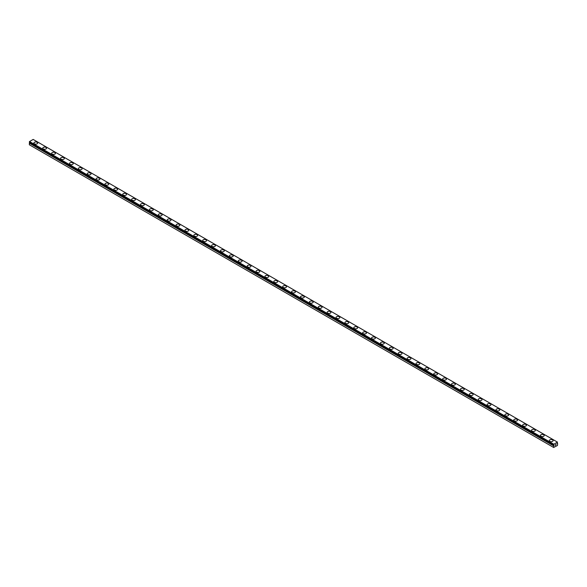 <?xml version="1.0" encoding="UTF-8"?>
<svg xmlns="http://www.w3.org/2000/svg" width="587" height="587" viewBox="0 0 587 587"><rect width="100%" height="100%" fill="white"/><g stroke="black" fill="none" stroke-linecap="round" stroke-linejoin="round"><path stroke-width="0.88" d="M553.849 445.027L29.717 142.692L29.35 143.177L29.35 144.769L553.651 447.47L553.68 445.797L29.379 143.096M553.651 447.47L557.474 445.467L557.65 443.567L557.07 443.574L557.474 442.128L33.173 139.427L29.526 141.533L29.365 142.23L553.658 444.924L553.827 444.234L557.474 442.128M33.907 143.045A1.886 1.086 180 0 1 35.073 142.039A1.886 1.086 180 0 1 37.128 142.274A1.886 1.086 180 0 1 37.678 143.052A1.886 1.086 180 0 1 36.511 144.05A1.886 1.086 180 0 1 34.457 143.815A1.886 1.086 180 0 1 33.907 143.045A1.886 1.086 180 0 1 35.073 142.047A1.886 1.086 180 0 1 37.128 142.281A1.886 1.086 180 0 1 37.678 143.045M42.792 148.173A1.886 1.086 180 0 1 43.959 147.168A1.886 1.086 180 0 1 46.013 147.41A1.886 1.086 180 0 1 46.564 148.181A1.886 1.086 180 0 1 45.397 149.186A1.886 1.086 180 0 1 43.343 148.944A1.886 1.086 180 0 1 42.792 148.173A1.886 1.086 180 0 1 43.959 147.176A1.886 1.086 180 0 1 46.013 147.41A1.886 1.086 180 0 1 46.564 148.173M51.678 153.31A1.886 1.086 180 0 1 52.845 152.304A1.886 1.086 180 0 1 54.899 152.539A1.886 1.086 180 0 1 55.449 153.31A1.886 1.086 180 0 1 54.29 154.315A1.886 1.086 180 0 1 52.236 154.08A1.886 1.086 180 0 1 51.678 153.31A1.886 1.086 180 0 1 52.845 152.304A1.886 1.086 180 0 1 54.899 152.547A1.886 1.086 180 0 1 55.449 153.31M60.564 158.439A1.886 1.086 180 0 1 61.73 157.433A1.886 1.086 180 0 1 63.785 157.668A1.886 1.086 180 0 1 64.335 158.439A1.886 1.086 180 0 1 63.176 159.444A1.886 1.086 180 0 1 61.121 159.209A1.886 1.086 180 0 1 60.564 158.439A1.886 1.086 180 0 1 61.73 157.441A1.886 1.086 180 0 1 63.785 157.676A1.886 1.086 180 0 1 64.335 158.439M69.457 163.575A1.886 1.086 180 0 1 70.616 162.57A1.886 1.086 180 0 1 72.671 162.804A1.886 1.086 180 0 1 73.221 163.575M72.671 162.797A1.886 1.086 180 0 1 73.221 163.568A1.886 1.086 180 0 1 72.062 164.573A1.886 1.086 180 0 1 70.007 164.338A1.886 1.086 180 0 1 69.457 163.568A1.886 1.086 180 0 1 70.616 162.562A1.886 1.086 180 0 1 72.671 162.797M78.342 168.696A1.886 1.086 180 0 1 79.502 167.691A1.886 1.086 180 0 1 81.556 167.933A1.886 1.086 180 0 1 82.107 168.704A1.886 1.086 180 0 1 80.947 169.702A1.886 1.086 180 0 1 78.893 169.467A1.886 1.086 180 0 1 78.342 168.696A1.886 1.086 180 0 1 79.509 167.699A1.886 1.086 180 0 1 81.556 167.933A1.886 1.086 180 0 1 82.107 168.696M87.228 173.833A1.886 1.086 180 0 1 88.388 172.827A1.886 1.086 180 0 1 90.442 173.062A1.886 1.086 180 0 1 91 173.833A1.886 1.086 180 0 1 89.833 174.838A1.886 1.086 180 0 1 87.779 174.596A1.886 1.086 180 0 1 87.228 173.833A1.886 1.086 180 0 1 88.395 172.827A1.886 1.086 180 0 1 90.442 173.062A1.886 1.086 180 0 1 91 173.833M96.114 178.962A1.886 1.086 180 0 1 97.273 177.956A1.886 1.086 180 0 1 99.328 178.191A1.886 1.086 180 0 1 99.885 178.962A1.886 1.086 180 0 1 98.719 179.967A1.886 1.086 180 0 1 96.664 179.732A1.886 1.086 180 0 1 96.114 178.962A1.886 1.086 180 0 1 97.281 177.956A1.886 1.086 180 0 1 99.328 178.199A1.886 1.086 180 0 1 99.885 178.962M105 184.091A1.886 1.086 180 0 1 106.166 183.085A1.886 1.086 180 0 1 108.221 183.32A1.886 1.086 180 0 1 108.771 184.091A1.886 1.086 180 0 1 107.604 185.096A1.886 1.086 180 0 1 105.55 184.861A1.886 1.086 180 0 1 105 184.091A1.886 1.086 180 0 1 106.166 183.093A1.886 1.086 180 0 1 108.221 183.327A1.886 1.086 180 0 1 108.771 184.091M113.885 189.219A1.886 1.086 180 0 1 115.052 188.214A1.886 1.086 180 0 1 117.106 188.449A1.886 1.086 180 0 1 117.657 189.227A1.886 1.086 180 0 1 116.49 190.225A1.886 1.086 180 0 1 114.436 189.99A1.886 1.086 180 0 1 113.885 189.219A1.886 1.086 180 0 1 115.052 188.222A1.886 1.086 180 0 1 117.106 188.456A1.886 1.086 180 0 1 117.657 189.219M122.771 194.356A1.886 1.086 180 0 1 123.938 193.343A1.886 1.086 180 0 1 125.992 193.585A1.886 1.086 180 0 1 126.543 194.356A1.886 1.086 180 0 1 125.376 195.361A1.886 1.086 180 0 1 123.321 195.119A1.886 1.086 180 0 1 122.771 194.356A1.886 1.086 180 0 1 123.938 193.35A1.886 1.086 180 0 1 125.992 193.585A1.886 1.086 180 0 1 126.543 194.356M134.878 198.722A1.886 1.086 180 0 1 135.428 199.485A1.886 1.086 180 0 1 134.262 200.49A1.886 1.086 180 0 1 132.214 200.255A1.886 1.086 180 0 1 131.657 199.485A1.886 1.086 180 0 1 132.823 198.479A1.886 1.086 180 0 1 134.878 198.722M131.657 199.485A1.886 1.086 180 0 1 132.823 198.479A1.886 1.086 180 0 1 134.878 198.714A1.886 1.086 180 0 1 135.428 199.485M140.542 204.614A1.886 1.086 180 0 1 141.709 203.608A1.886 1.086 180 0 1 143.764 203.843A1.886 1.086 180 0 1 144.314 204.614A1.886 1.086 180 0 1 143.155 205.619A1.886 1.086 180 0 1 141.1 205.384A1.886 1.086 180 0 1 140.542 204.614A1.886 1.086 180 0 1 141.709 203.616A1.886 1.086 180 0 1 143.764 203.85A1.886 1.086 180 0 1 144.314 204.614M149.428 209.742A1.886 1.086 180 0 1 150.595 208.737A1.886 1.086 180 0 1 152.649 208.972A1.886 1.086 180 0 1 153.2 209.75A1.886 1.086 180 0 1 152.04 210.748A1.886 1.086 180 0 1 149.986 210.513A1.886 1.086 180 0 1 149.428 209.742A1.886 1.086 180 0 1 150.595 208.745A1.886 1.086 180 0 1 152.649 208.979A1.886 1.086 180 0 1 153.2 209.742M158.321 214.871A1.886 1.086 180 0 1 159.481 213.866A1.886 1.086 180 0 1 161.535 214.108A1.886 1.086 180 0 1 162.085 214.879A1.886 1.086 180 0 1 160.926 215.877A1.886 1.086 180 0 1 158.872 215.642A1.886 1.086 180 0 1 158.321 214.871A1.886 1.086 180 0 1 159.481 213.873A1.886 1.086 180 0 1 161.535 214.108A1.886 1.086 180 0 1 162.085 214.871M167.207 220.008A1.886 1.086 180 0 1 168.366 219.002A1.886 1.086 180 0 1 170.421 219.237A1.886 1.086 180 0 1 170.971 220.008A1.886 1.086 180 0 1 169.812 221.013A1.886 1.086 180 0 1 167.757 220.778A1.886 1.086 180 0 1 167.207 220.008A1.886 1.086 180 0 1 168.374 219.002A1.886 1.086 180 0 1 170.421 219.237A1.886 1.086 180 0 1 170.971 220.008M176.093 225.137A1.886 1.086 180 0 1 177.252 224.131A1.886 1.086 180 0 1 179.306 224.366A1.886 1.086 180 0 1 179.864 225.137A1.886 1.086 180 0 1 178.697 226.142A1.886 1.086 180 0 1 176.643 225.907A1.886 1.086 180 0 1 176.093 225.137A1.886 1.086 180 0 1 177.259 224.131A1.886 1.086 180 0 1 179.306 224.373A1.886 1.086 180 0 1 179.864 225.137M188.192 229.502A1.886 1.086 180 0 1 188.75 230.265A1.886 1.086 180 0 1 187.583 231.271A1.886 1.086 180 0 1 185.529 231.036A1.886 1.086 180 0 1 184.978 230.265A1.886 1.086 180 0 1 186.145 229.268A1.886 1.086 180 0 1 188.192 229.502M184.978 230.265A1.886 1.086 180 0 1 186.138 229.26A1.886 1.086 180 0 1 188.192 229.495A1.886 1.086 180 0 1 188.75 230.265M193.864 235.394A1.886 1.086 180 0 1 195.031 234.389A1.886 1.086 180 0 1 197.085 234.624A1.886 1.086 180 0 1 197.636 235.402A1.886 1.086 180 0 1 196.469 236.4A1.886 1.086 180 0 1 194.414 236.165A1.886 1.086 180 0 1 193.864 235.394A1.886 1.086 180 0 1 195.031 234.396A1.886 1.086 180 0 1 197.085 234.631A1.886 1.086 180 0 1 197.636 235.394M202.75 240.531A1.886 1.086 180 0 1 203.916 239.518A1.886 1.086 180 0 1 205.971 239.76A1.886 1.086 180 0 1 206.521 240.531A1.886 1.086 180 0 1 205.355 241.536A1.886 1.086 180 0 1 203.3 241.294A1.886 1.086 180 0 1 202.75 240.531A1.886 1.086 180 0 1 203.916 239.525A1.886 1.086 180 0 1 205.971 239.76A1.886 1.086 180 0 1 206.521 240.531M211.636 245.66A1.886 1.086 180 0 1 212.802 244.654A1.886 1.086 180 0 1 214.857 244.889A1.886 1.086 180 0 1 215.407 245.66A1.886 1.086 180 0 1 214.24 246.665A1.886 1.086 180 0 1 212.186 246.43A1.886 1.086 180 0 1 211.636 245.66A1.886 1.086 180 0 1 212.802 244.654A1.886 1.086 180 0 1 214.857 244.896A1.886 1.086 180 0 1 215.407 245.66M220.521 250.788A1.886 1.086 180 0 1 221.688 249.783A1.886 1.086 180 0 1 223.742 250.018A1.886 1.086 180 0 1 224.293 250.788A1.886 1.086 180 0 1 223.133 251.794A1.886 1.086 180 0 1 221.079 251.559A1.886 1.086 180 0 1 220.521 250.788A1.886 1.086 180 0 1 221.688 249.791A1.886 1.086 180 0 1 223.742 250.025A1.886 1.086 180 0 1 224.293 250.788M229.407 255.917A1.886 1.086 180 0 1 230.574 254.912A1.886 1.086 180 0 1 232.628 255.147A1.886 1.086 180 0 1 233.178 255.925A1.886 1.086 180 0 1 232.019 256.923A1.886 1.086 180 0 1 229.965 256.688A1.886 1.086 180 0 1 229.407 255.917A1.886 1.086 180 0 1 230.574 254.919A1.886 1.086 180 0 1 232.628 255.154A1.886 1.086 180 0 1 233.178 255.917M238.293 261.054A1.886 1.086 180 0 1 239.459 260.048A1.886 1.086 180 0 1 241.514 260.283A1.886 1.086 180 0 1 242.064 261.054M241.514 260.283A1.886 1.086 180 0 1 242.064 261.046A1.886 1.086 180 0 1 240.905 262.051A1.886 1.086 180 0 1 238.85 261.817A1.886 1.086 180 0 1 238.293 261.046A1.886 1.086 180 0 1 239.459 260.041A1.886 1.086 180 0 1 241.514 260.283M247.186 266.182A1.886 1.086 180 0 1 248.345 265.177A1.886 1.086 180 0 1 250.4 265.412A1.886 1.086 180 0 1 250.95 266.182A1.886 1.086 180 0 1 249.791 267.188A1.886 1.086 180 0 1 247.736 266.953A1.886 1.086 180 0 1 247.186 266.182A1.886 1.086 180 0 1 248.345 265.177A1.886 1.086 180 0 1 250.4 265.412A1.886 1.086 180 0 1 250.95 266.182M256.071 271.311A1.886 1.086 180 0 1 257.231 270.306A1.886 1.086 180 0 1 259.285 270.541A1.886 1.086 180 0 1 259.843 271.311A1.886 1.086 180 0 1 258.676 272.317A1.886 1.086 180 0 1 256.622 272.082A1.886 1.086 180 0 1 256.071 271.311A1.886 1.086 180 0 1 257.238 270.306A1.886 1.086 180 0 1 259.285 270.548A1.886 1.086 180 0 1 259.843 271.311M264.957 276.44A1.886 1.086 180 0 1 266.116 275.435A1.886 1.086 180 0 1 268.171 275.67A1.886 1.086 180 0 1 268.729 276.44A1.886 1.086 180 0 1 267.562 277.446A1.886 1.086 180 0 1 265.507 277.211A1.886 1.086 180 0 1 264.957 276.44A1.886 1.086 180 0 1 266.124 275.442A1.886 1.086 180 0 1 268.171 275.677A1.886 1.086 180 0 1 268.729 276.44M273.843 281.569A1.886 1.086 180 0 1 275.002 280.564A1.886 1.086 180 0 1 277.057 280.799A1.886 1.086 180 0 1 277.614 281.577A1.886 1.086 180 0 1 276.448 282.574A1.886 1.086 180 0 1 274.393 282.34A1.886 1.086 180 0 1 273.843 281.569A1.886 1.086 180 0 1 275.01 280.571A1.886 1.086 180 0 1 277.057 280.806A1.886 1.086 180 0 1 277.614 281.569M282.729 286.705A1.886 1.086 180 0 1 283.895 285.693A1.886 1.086 180 0 1 285.95 285.935A1.886 1.086 180 0 1 286.5 286.705A1.886 1.086 180 0 1 285.333 287.711A1.886 1.086 180 0 1 283.279 287.469A1.886 1.086 180 0 1 282.729 286.705A1.886 1.086 180 0 1 283.895 285.7A1.886 1.086 180 0 1 285.95 285.935A1.886 1.086 180 0 1 286.5 286.705M291.614 291.834A1.886 1.086 180 0 1 292.781 290.829A1.886 1.086 180 0 1 294.835 291.064A1.886 1.086 180 0 1 295.386 291.834A1.886 1.086 180 0 1 294.219 292.84A1.886 1.086 180 0 1 292.165 292.605A1.886 1.086 180 0 1 291.614 291.834A1.886 1.086 180 0 1 292.781 290.829A1.886 1.086 180 0 1 294.835 291.071A1.886 1.086 180 0 1 295.386 291.834M303.721 296.2A1.886 1.086 180 0 1 304.271 296.963A1.886 1.086 180 0 1 303.105 297.969A1.886 1.086 180 0 1 301.05 297.734A1.886 1.086 180 0 1 300.5 296.963A1.886 1.086 180 0 1 301.667 295.965A1.886 1.086 180 0 1 303.721 296.2M300.5 296.963A1.886 1.086 180 0 1 301.667 295.958A1.886 1.086 180 0 1 303.721 296.193A1.886 1.086 180 0 1 304.271 296.963M309.386 302.092A1.886 1.086 180 0 1 310.552 301.087A1.886 1.086 180 0 1 312.607 301.322A1.886 1.086 180 0 1 313.157 302.1A1.886 1.086 180 0 1 311.998 303.097A1.886 1.086 180 0 1 309.943 302.863A1.886 1.086 180 0 1 309.386 302.092A1.886 1.086 180 0 1 310.552 301.094A1.886 1.086 180 0 1 312.607 301.329A1.886 1.086 180 0 1 313.157 302.092M318.271 307.221A1.886 1.086 180 0 1 319.438 306.216A1.886 1.086 180 0 1 321.493 306.458A1.886 1.086 180 0 1 322.043 307.228A1.886 1.086 180 0 1 320.884 308.226A1.886 1.086 180 0 1 318.829 307.992A1.886 1.086 180 0 1 318.271 307.221A1.886 1.086 180 0 1 319.438 306.223A1.886 1.086 180 0 1 321.493 306.458A1.886 1.086 180 0 1 322.043 307.221M327.157 312.357A1.886 1.086 180 0 1 328.324 311.352A1.886 1.086 180 0 1 330.378 311.587A1.886 1.086 180 0 1 330.929 312.357A1.886 1.086 180 0 1 329.769 313.363A1.886 1.086 180 0 1 327.715 313.128A1.886 1.086 180 0 1 327.157 312.357A1.886 1.086 180 0 1 328.324 311.352A1.886 1.086 180 0 1 330.378 311.587A1.886 1.086 180 0 1 330.929 312.357M336.05 317.486A1.886 1.086 180 0 1 337.209 316.481A1.886 1.086 180 0 1 339.264 316.716A1.886 1.086 180 0 1 339.814 317.486A1.886 1.086 180 0 1 338.655 318.492A1.886 1.086 180 0 1 336.6 318.257A1.886 1.086 180 0 1 336.05 317.486A1.886 1.086 180 0 1 337.209 316.481A1.886 1.086 180 0 1 339.264 316.723A1.886 1.086 180 0 1 339.814 317.486M344.936 322.615A1.886 1.086 180 0 1 346.095 321.61A1.886 1.086 180 0 1 348.15 321.845A1.886 1.086 180 0 1 348.707 322.615A1.886 1.086 180 0 1 347.541 323.62A1.886 1.086 180 0 1 345.486 323.386A1.886 1.086 180 0 1 344.936 322.615A1.886 1.086 180 0 1 346.103 321.617A1.886 1.086 180 0 1 348.15 321.852A1.886 1.086 180 0 1 348.707 322.615M353.822 327.751A1.886 1.086 180 0 1 354.988 326.746A1.886 1.086 180 0 1 357.035 326.981A1.886 1.086 180 0 1 357.593 327.751M357.035 326.974A1.886 1.086 180 0 1 357.593 327.744A1.886 1.086 180 0 1 356.426 328.749A1.886 1.086 180 0 1 354.372 328.515A1.886 1.086 180 0 1 353.822 327.744A1.886 1.086 180 0 1 354.981 326.739A1.886 1.086 180 0 1 357.035 326.974M362.707 332.88A1.886 1.086 180 0 1 363.867 331.868A1.886 1.086 180 0 1 365.921 332.11A1.886 1.086 180 0 1 366.479 332.88A1.886 1.086 180 0 1 365.312 333.886A1.886 1.086 180 0 1 363.258 333.643A1.886 1.086 180 0 1 362.707 332.88A1.886 1.086 180 0 1 363.874 331.875A1.886 1.086 180 0 1 365.921 332.11A1.886 1.086 180 0 1 366.479 332.88M371.593 338.009A1.886 1.086 180 0 1 372.76 337.004A1.886 1.086 180 0 1 374.814 337.239A1.886 1.086 180 0 1 375.364 338.009A1.886 1.086 180 0 1 374.198 339.015A1.886 1.086 180 0 1 372.143 338.78A1.886 1.086 180 0 1 371.593 338.009A1.886 1.086 180 0 1 372.76 337.004A1.886 1.086 180 0 1 374.814 337.246A1.886 1.086 180 0 1 375.364 338.009M380.479 343.138A1.886 1.086 180 0 1 381.645 342.133A1.886 1.086 180 0 1 383.7 342.368A1.886 1.086 180 0 1 384.25 343.138A1.886 1.086 180 0 1 383.084 344.143A1.886 1.086 180 0 1 381.029 343.909A1.886 1.086 180 0 1 380.479 343.138A1.886 1.086 180 0 1 381.645 342.14A1.886 1.086 180 0 1 383.7 342.375A1.886 1.086 180 0 1 384.25 343.138M389.364 348.267A1.886 1.086 180 0 1 390.531 347.262A1.886 1.086 180 0 1 392.586 347.497A1.886 1.086 180 0 1 393.136 348.274A1.886 1.086 180 0 1 391.969 349.272A1.886 1.086 180 0 1 389.915 349.038A1.886 1.086 180 0 1 389.364 348.267A1.886 1.086 180 0 1 390.531 347.269A1.886 1.086 180 0 1 392.586 347.504A1.886 1.086 180 0 1 393.136 348.267M398.25 353.396A1.886 1.086 180 0 1 399.417 352.391A1.886 1.086 180 0 1 401.471 352.633A1.886 1.086 180 0 1 402.022 353.403A1.886 1.086 180 0 1 400.862 354.401A1.886 1.086 180 0 1 398.808 354.166A1.886 1.086 180 0 1 398.25 353.396A1.886 1.086 180 0 1 399.417 352.398A1.886 1.086 180 0 1 401.471 352.633A1.886 1.086 180 0 1 402.022 353.396M407.136 358.532A1.886 1.086 180 0 1 408.303 357.527A1.886 1.086 180 0 1 410.357 357.762A1.886 1.086 180 0 1 410.907 358.532A1.886 1.086 180 0 1 409.748 359.538A1.886 1.086 180 0 1 407.694 359.303A1.886 1.086 180 0 1 407.136 358.532A1.886 1.086 180 0 1 408.303 357.527A1.886 1.086 180 0 1 410.357 357.762A1.886 1.086 180 0 1 410.907 358.532M419.243 362.898A1.886 1.086 180 0 1 419.793 363.661A1.886 1.086 180 0 1 418.634 364.666A1.886 1.086 180 0 1 416.579 364.432A1.886 1.086 180 0 1 416.029 363.661A1.886 1.086 180 0 1 417.188 362.656A1.886 1.086 180 0 1 419.243 362.898M416.029 363.661A1.886 1.086 180 0 1 417.188 362.656A1.886 1.086 180 0 1 419.243 362.891A1.886 1.086 180 0 1 419.793 363.661M424.915 368.79A1.886 1.086 180 0 1 426.074 367.785A1.886 1.086 180 0 1 428.128 368.02A1.886 1.086 180 0 1 428.679 368.79A1.886 1.086 180 0 1 427.519 369.795A1.886 1.086 180 0 1 425.465 369.561A1.886 1.086 180 0 1 424.915 368.79A1.886 1.086 180 0 1 426.074 367.792A1.886 1.086 180 0 1 428.128 368.027A1.886 1.086 180 0 1 428.679 368.79M433.8 373.919A1.886 1.086 180 0 1 434.96 372.914A1.886 1.086 180 0 1 437.014 373.149A1.886 1.086 180 0 1 437.572 373.926A1.886 1.086 180 0 1 436.405 374.924A1.886 1.086 180 0 1 434.351 374.689A1.886 1.086 180 0 1 433.8 373.919A1.886 1.086 180 0 1 434.967 372.921A1.886 1.086 180 0 1 437.014 373.156A1.886 1.086 180 0 1 437.572 373.919M442.686 379.055A1.886 1.086 180 0 1 443.845 378.05A1.886 1.086 180 0 1 445.9 378.285A1.886 1.086 180 0 1 446.458 379.055A1.886 1.086 180 0 1 445.291 380.06A1.886 1.086 180 0 1 443.236 379.818A1.886 1.086 180 0 1 442.686 379.055A1.886 1.086 180 0 1 443.853 378.05A1.886 1.086 180 0 1 445.9 378.285A1.886 1.086 180 0 1 446.458 379.055M451.572 384.184A1.886 1.086 180 0 1 452.738 383.179A1.886 1.086 180 0 1 454.786 383.414A1.886 1.086 180 0 1 455.343 384.184A1.886 1.086 180 0 1 454.177 385.189A1.886 1.086 180 0 1 452.122 384.955A1.886 1.086 180 0 1 451.572 384.184A1.886 1.086 180 0 1 452.738 383.179A1.886 1.086 180 0 1 454.786 383.421A1.886 1.086 180 0 1 455.343 384.184M460.457 389.313A1.886 1.086 180 0 1 461.624 388.308A1.886 1.086 180 0 1 463.679 388.543A1.886 1.086 180 0 1 464.229 389.313A1.886 1.086 180 0 1 463.062 390.318A1.886 1.086 180 0 1 461.008 390.084A1.886 1.086 180 0 1 460.457 389.313A1.886 1.086 180 0 1 461.624 388.315A1.886 1.086 180 0 1 463.679 388.55A1.886 1.086 180 0 1 464.229 389.313M469.343 394.449A1.886 1.086 180 0 1 470.51 393.444A1.886 1.086 180 0 1 472.564 393.679A1.886 1.086 180 0 1 473.115 394.449M472.564 393.672A1.886 1.086 180 0 1 473.115 394.442A1.886 1.086 180 0 1 471.948 395.447A1.886 1.086 180 0 1 469.894 395.212A1.886 1.086 180 0 1 469.343 394.442A1.886 1.086 180 0 1 470.51 393.437A1.886 1.086 180 0 1 472.564 393.672M478.229 399.571A1.886 1.086 180 0 1 479.396 398.566A1.886 1.086 180 0 1 481.45 398.808A1.886 1.086 180 0 1 482 399.578A1.886 1.086 180 0 1 480.834 400.576A1.886 1.086 180 0 1 478.779 400.341A1.886 1.086 180 0 1 478.229 399.571A1.886 1.086 180 0 1 479.396 398.573A1.886 1.086 180 0 1 481.45 398.808A1.886 1.086 180 0 1 482 399.571M487.115 404.707A1.886 1.086 180 0 1 488.281 403.702A1.886 1.086 180 0 1 490.336 403.937A1.886 1.086 180 0 1 490.886 404.707A1.886 1.086 180 0 1 489.727 405.712A1.886 1.086 180 0 1 487.672 405.478A1.886 1.086 180 0 1 487.115 404.707A1.886 1.086 180 0 1 488.281 403.702A1.886 1.086 180 0 1 490.336 403.937A1.886 1.086 180 0 1 490.886 404.707M496 409.836A1.886 1.086 180 0 1 497.167 408.831A1.886 1.086 180 0 1 499.221 409.066A1.886 1.086 180 0 1 499.772 409.836A1.886 1.086 180 0 1 498.612 410.841A1.886 1.086 180 0 1 496.558 410.607A1.886 1.086 180 0 1 496 409.836A1.886 1.086 180 0 1 497.167 408.831A1.886 1.086 180 0 1 499.221 409.073A1.886 1.086 180 0 1 499.772 409.836M504.893 414.965A1.886 1.086 180 0 1 506.053 413.96A1.886 1.086 180 0 1 508.107 414.195A1.886 1.086 180 0 1 508.658 414.965A1.886 1.086 180 0 1 507.498 415.97A1.886 1.086 180 0 1 505.444 415.735A1.886 1.086 180 0 1 504.893 414.965A1.886 1.086 180 0 1 506.053 413.967A1.886 1.086 180 0 1 508.107 414.202A1.886 1.086 180 0 1 508.658 414.965M513.779 420.094A1.886 1.086 180 0 1 514.938 419.089A1.886 1.086 180 0 1 516.993 419.323A1.886 1.086 180 0 1 517.543 420.101A1.886 1.086 180 0 1 516.384 421.099A1.886 1.086 180 0 1 514.329 420.864A1.886 1.086 180 0 1 513.779 420.094A1.886 1.086 180 0 1 514.946 419.096A1.886 1.086 180 0 1 516.993 419.331A1.886 1.086 180 0 1 517.543 420.094M522.665 425.23A1.886 1.086 180 0 1 523.824 424.225A1.886 1.086 180 0 1 525.879 424.46A1.886 1.086 180 0 1 526.436 425.23A1.886 1.086 180 0 1 525.27 426.235A1.886 1.086 180 0 1 523.215 425.993A1.886 1.086 180 0 1 522.665 425.23A1.886 1.086 180 0 1 523.831 424.225A1.886 1.086 180 0 1 525.879 424.46A1.886 1.086 180 0 1 526.436 425.23M534.764 429.596A1.886 1.086 180 0 1 535.322 430.359A1.886 1.086 180 0 1 534.155 431.364A1.886 1.086 180 0 1 532.101 431.129A1.886 1.086 180 0 1 531.551 430.359A1.886 1.086 180 0 1 532.717 429.354A1.886 1.086 180 0 1 534.764 429.596M531.551 430.359A1.886 1.086 180 0 1 532.71 429.354A1.886 1.086 180 0 1 534.764 429.589A1.886 1.086 180 0 1 535.322 430.359M540.436 435.488A1.886 1.086 180 0 1 541.603 434.483A1.886 1.086 180 0 1 543.657 434.718A1.886 1.086 180 0 1 544.208 435.488A1.886 1.086 180 0 1 543.041 436.493A1.886 1.086 180 0 1 540.987 436.258A1.886 1.086 180 0 1 540.436 435.488A1.886 1.086 180 0 1 541.603 434.49A1.886 1.086 180 0 1 543.657 434.725A1.886 1.086 180 0 1 544.208 435.488M549.322 440.617A1.886 1.086 180 0 1 550.489 439.612A1.886 1.086 180 0 1 552.543 439.846A1.886 1.086 180 0 1 553.093 440.624A1.886 1.086 180 0 1 551.927 441.622A1.886 1.086 180 0 1 549.872 441.387A1.886 1.086 180 0 1 549.322 440.617A1.886 1.086 180 0 1 550.489 439.619A1.886 1.086 180 0 1 552.543 439.854A1.886 1.086 180 0 1 553.093 440.617M555.229 445.423L555.551 444.579M555.75 445.122L556.072 444.41M553.857 445.034L29.35 142.193M553.68 445.797L554.018 445.394M553.827 444.234L29.526 141.533M553.651 444.586L29.35 141.885M553.893 445.467L29.592 142.758M553.849 445.526L29.548 142.824M553.651 445.878L29.35 143.177M553.666 444.931L29.365 142.23"/></g></svg>
